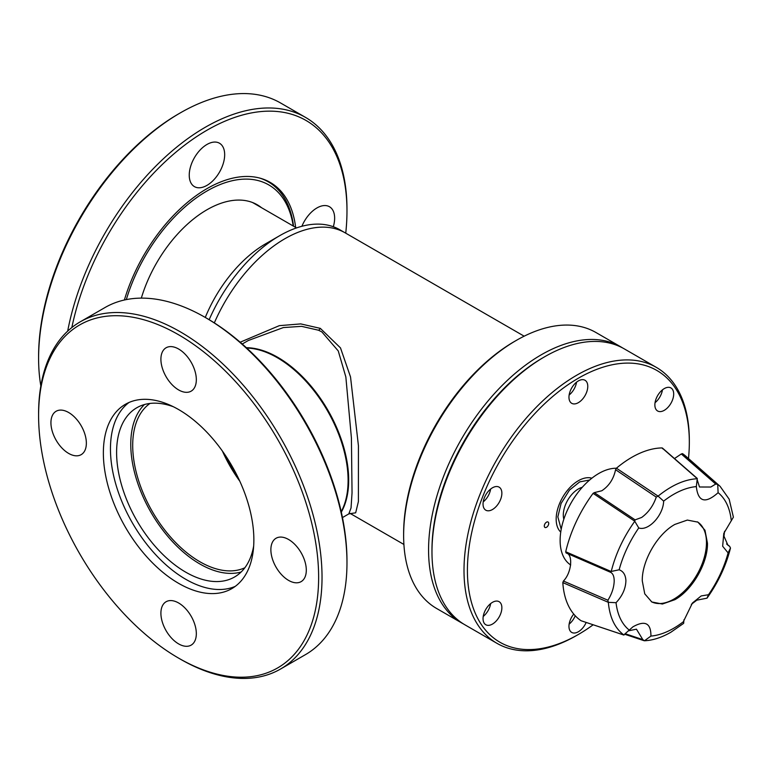 <?xml version="1.0" encoding="UTF-8"?>
<svg xmlns="http://www.w3.org/2000/svg" width="772" height="772" viewBox="0 0 772 772"><rect width="100%" height="100%" fill="white"/><g stroke="black" fill="none" stroke-linecap="round" stroke-linejoin="round"><path stroke-width="1.16" d="M524.159 336.187L339.786 229.738A120.249 69.422 120 0 0 279.657 235.701A120.249 69.422 120 0 0 209.154 319.704M345.026 232.768A120.249 69.422 120 0 0 214.326 322.889A120.249 69.422 120 0 1 284.907 238.722A120.249 69.422 120 0 1 345.026 232.768M279.657 235.701L265.626 243.798A100.408 57.968 120 0 0 205.275 317.446A200.421 115.713 -120 0 0 105.05 307.507L80.105 321.905A200.421 115.713 -120 0 0 38.6 413.657L38.6 415.616A198.008 114.324 60 0 1 178.612 334.778A198.008 114.324 60 0 1 318.633 577.292A198.008 114.324 60 0 1 178.612 658.13A198.008 114.324 60 0 1 38.6 415.616M144.441 404.538A97.726 56.424 -120 0 0 130.767 444.286A97.726 56.424 -120 0 0 168.856 537.582A97.726 56.424 -120 0 0 241.134 572.013M253.679 545.949A97.726 56.424 60 0 1 234.563 576.993A97.726 56.424 60 0 1 159.254 550.812A97.726 56.424 60 0 1 116.601 452.469A97.726 56.424 60 0 1 136.837 407.732A97.726 56.424 60 0 1 173.285 406.709M103.361 453.01A106.42 61.442 -120 0 0 149.816 560.105A106.42 61.442 -120 0 0 231.822 588.621A106.42 61.442 -120 0 0 253.863 539.898A106.42 61.442 -120 0 0 207.417 432.803A106.42 61.442 -120 0 0 125.402 404.296A106.42 61.442 -120 0 0 103.361 453.01M129.069 402.453A106.42 61.442 -120 0 0 110.454 448.918A106.42 61.442 -120 0 0 154.603 553.534A106.42 61.442 -120 0 0 235.248 586.373M270.875 549.722A25.051 14.465 -120 0 0 281.809 574.928A25.051 14.465 -120 0 0 301.109 581.644A25.051 14.465 -120 0 0 306.301 570.17A25.051 14.465 -120 0 0 295.367 544.964A25.051 14.465 -120 0 0 276.058 538.248A25.051 14.465 -120 0 0 270.875 549.722M160.904 613.209A25.051 14.465 -120 0 0 171.838 638.425A25.051 14.465 -120 0 0 191.138 645.131A25.051 14.465 -120 0 0 196.329 633.667A25.051 14.465 -120 0 0 185.396 608.452A25.051 14.465 -120 0 0 166.086 601.745A25.051 14.465 -120 0 0 160.904 613.209M50.933 422.738A25.051 14.465 -120 0 0 61.866 447.943A25.051 14.465 -120 0 0 81.166 454.66A25.051 14.465 -120 0 0 86.358 443.196A25.051 14.465 -120 0 0 75.424 417.98A25.051 14.465 -120 0 0 56.115 411.264A25.051 14.465 -120 0 0 50.933 422.738M160.904 359.241A25.051 14.465 -120 0 0 171.838 384.456A25.051 14.465 -120 0 0 191.138 391.163A25.051 14.465 -120 0 0 196.329 379.699A25.051 14.465 -120 0 0 185.396 354.483A25.051 14.465 -120 0 0 166.086 347.776A25.051 14.465 -120 0 0 160.904 359.241M178.612 658.13L180.31 659.114A200.421 115.713 -120 0 0 280.525 669.044A200.421 115.713 -120 0 0 322.03 577.292A200.421 115.713 -120 0 0 234.553 375.597A200.421 115.713 -120 0 0 80.105 321.905M346.975 562.894A200.421 115.713 -120 0 0 205.255 317.437L206.964 318.421A198.008 114.324 -120 0 1 346.975 560.926L346.975 562.894A200.421 115.713 -120 0 1 305.461 654.637L280.525 669.044M616.384 468.237A54.638 31.546 120 0 0 560.125 540.419A54.638 31.546 120 0 0 570.701 564.979M726.635 544.009L729.472 546.209L727.948 545.254L723.962 536.173L724.561 531.271M674.477 458.558L681.3 453.965L715.712 484.054L710.809 487.035L699.5 486.997L697.135 479.566M594.315 492.623L601.784 490.77C609.021 485.984 613.615 478.958 615.573 469.714L656.248 497.091C653.334 505.679 648.47 512.463 641.677 517.452L635.115 519.865L594.315 492.623L593.089 493.356A97.783 56.453 -60 0 0 565.722 551.758L566.059 552.926L610.556 572.293L611.241 571.454L619.154 569.784C623.274 571.27 625.523 574.802 625.899 580.39C625.793 588.351 622.512 595.781 616.046 602.691L608.336 602.334L562.817 582.609A97.783 56.453 -60 0 0 581.084 620.736L623.94 635.076M683.944 619.781L683.645 623.351L670.868 632.239C661.633 637.547 652.842 640.384 644.475 640.76L643.848 640.625M610.556 572.293C613.016 573.548 614.222 576.53 614.194 581.248C613.914 587.608 611.829 593.929 607.911 600.23L563.406 581.036L562.817 582.609M624.316 634.449L632.963 626.806C645.045 620.022 651.028 623.12 650.921 636.08L644.475 640.76M683.645 623.351L683.712 620.949L692.445 603L701.179 595.945L708.503 594.72L706.998 598.175L696.827 600.162L691.345 604.341M642.275 580.872C641.85 560.964 657.416 534.002 674.863 524.42L687.341 520.077L697.917 522.133L704.981 530.267L707.461 543.237C707.885 563.135 692.32 590.107 674.863 599.69L662.395 604.022L651.819 601.977L644.755 593.842L642.275 580.872M616.423 468.208L658.091 496.135L663.64 501.124A82.025 47.362 -60 0 1 673.628 494.36A82.025 47.362 -60 0 1 696.325 486.601L697.27 478.669L662.058 447.924A97.783 56.453 -60 0 0 616.423 468.208L615.573 469.714M663.64 501.124C663.312 515.349 648.422 531.397 638.753 527.952L634.719 521.177L593.089 493.356M619.154 569.784A82.025 47.362 -60 0 1 638.753 527.952M629.132 630A82.025 47.362 -60 0 1 616.046 602.691M683.606 621.547A82.025 47.362 -60 0 1 673.628 628.312A82.025 47.362 -60 0 1 650.921 636.08M651.327 601.678A46.098 26.615 120 0 0 686.665 588.698A46.098 26.615 120 0 0 706.467 542.658A46.098 26.615 120 0 0 697.406 521.853M563.406 581.036C571.627 572.843 573.384 554.209 566.059 552.926M662.694 448.773L662.058 447.924M719.967 486.215L685.97 456.31A97.783 56.453 -60 0 0 682.487 453.627L681.3 453.965M726.587 543.951L729.608 546.296L730.486 548.043C726.066 565.673 718.24 582.377 706.998 598.175M682.487 453.627L720.073 486.312L729.164 499.175L733.4 517.153L723.798 533.375L722.65 546.229L728.102 552.887A82.025 47.362 -60 0 1 708.503 594.72M658.091 496.135C671.611 485.212 684.668 479.402 697.27 478.727M611.241 571.454C615.66 553.823 623.496 537.109 634.729 521.322M565.722 551.758L611.154 571.502M581.084 620.736L623.998 635.067C614.917 628.35 609.697 617.446 608.336 602.334M628.205 630.878L636.446 629.18L642.806 639.612L625.262 633.744M730.486 548.043L728.102 552.887M717.719 484.43L718.114 492.681A82.025 47.362 -60 0 1 731.2 519.981M715.712 484.054L717.613 484.353M718.114 492.681C705.347 504.01 698.091 501.983 696.325 486.601M656.248 497.091L657.966 496.145M634.719 521.177L635.115 519.865M608.249 602.218L607.911 600.23M644.321 640.741L642.806 639.612M301.9 226.273A25.051 14.465 -60 0 1 316.925 207.957A25.051 14.465 -60 0 1 329.451 206.722A25.051 14.465 -60 0 1 333.311 226.736M206.954 144.47A25.051 14.465 -60 0 1 219.48 143.225A25.051 14.465 -60 0 1 223.32 163.307A25.051 14.465 -60 0 1 206.954 185.376A25.051 14.465 -60 0 1 194.428 186.621A25.051 14.465 -60 0 1 190.588 166.549A25.051 14.465 -60 0 1 206.954 144.47M178.612 113.87L180.31 112.886L178.612 113.87A198.008 114.324 120 0 0 38.6 356.384L38.6 358.343A200.421 115.713 -60 0 1 180.31 112.886A200.421 115.713 -60 0 1 180.32 112.886A200.421 115.713 -60 0 1 280.525 102.956L305.461 117.363A200.421 115.713 -60 0 1 346.975 209.106A200.421 115.713 -60 0 1 346.975 210.09M40.839 386A200.421 115.713 -60 0 1 38.6 358.343M67.675 331.14A200.421 115.713 -60 0 1 205.255 127.284A200.421 115.713 -60 0 1 305.461 117.363M295.637 227.393A126.463 73.012 120 0 0 270.19 182.385A126.463 73.012 120 0 0 206.954 188.648A126.463 73.012 120 0 0 124.369 300.009M71.835 327.55A198.008 114.324 -60 0 1 206.954 130.236A198.008 114.324 -60 0 1 346.975 211.074A198.008 114.324 -60 0 1 345.74 233.183M341.205 511.662A100.206 57.852 -120 0 0 348.104 480.416A100.206 57.852 -120 0 0 277.254 357.687L277.254 357.687A100.206 57.852 -120 0 0 246.741 348.047M278.383 358.343L277.254 357.687L278.383 358.343M149.99 403.438A94.995 54.851 -120 0 0 138.497 480.271A94.995 54.851 -120 0 0 199.871 561.746A94.995 54.851 -120 0 0 244.859 567.758M224.527 454.11A94.995 54.851 -120 0 0 238.239 477.868M589.673 480.001L579.724 481.882L569.456 490.104L561.08 503.498L557.847 516.873L561.215 529.303M563.821 519.238A21.288 12.294 -60 0 1 578.363 488.956A21.288 12.294 -60 0 1 582.271 487.296M514.596 341.388L516.294 340.413L514.596 341.388A156.928 90.604 120 0 0 403.631 533.587L403.631 535.546A159.331 91.993 -60 0 1 516.294 340.413L516.294 340.413A159.331 91.993 -60 0 1 595.965 332.52L620.9 346.917A159.331 91.993 -60 0 1 622.589 347.931M463.287 623.834A159.331 91.993 -60 0 1 461.569 622.888L436.634 608.49A159.331 91.993 -60 0 1 403.631 535.546M461.569 622.888A159.331 91.993 -60 0 1 437.145 495.209A159.331 91.993 -60 0 1 541.24 354.811A159.331 91.993 -60 0 1 620.9 346.917M431.982 550.928A156.928 90.604 -60 0 1 542.938 357.754A156.928 90.604 120 0 0 431.973 549.953L431.973 551.912A159.331 91.993 -60 0 1 544.636 356.77L544.636 356.77A159.331 91.993 -60 0 1 624.307 348.886L656.335 367.375A159.331 91.993 -60 0 1 689.328 440.31A159.331 91.993 -60 0 1 689.328 441.294M546.508 522.181A3.127 1.805 -60 0 1 548.072 522.026A3.127 1.805 -60 0 1 548.554 524.526A3.127 1.805 -60 0 1 546.508 527.286A3.127 1.805 -60 0 1 544.945 527.44A3.127 1.805 -60 0 1 544.463 524.931A3.127 1.805 -60 0 1 546.508 522.181M593.157 624.789A156.928 90.604 -60 0 1 578.373 634.468L576.665 635.452A159.331 91.993 -60 0 1 497.004 643.346A159.331 91.993 -60 0 1 472.58 515.667A159.331 91.993 -60 0 1 576.665 375.26A159.331 91.993 -60 0 1 656.335 367.375M497.004 643.346L464.976 624.847A159.331 91.993 -60 0 1 431.973 551.912M591.863 478.206A31.382 18.123 120 0 0 578.363 480.715A31.382 18.123 120 0 0 558.465 506.48A31.382 18.123 120 0 0 560.752 532.091M492.459 624.075A13.307 7.681 120 0 0 501.153 612.35A13.307 7.681 120 0 0 499.108 601.687A13.307 7.681 120 0 0 492.459 602.343A13.307 7.681 120 0 0 483.764 614.078A13.307 7.681 120 0 0 485.8 624.741A13.307 7.681 120 0 0 492.459 624.075M483.224 616.442A13.307 7.681 120 0 0 490.635 603.607M576.665 635.452L576.665 635.452A159.331 91.993 -60 0 1 576.665 635.452L578.373 634.468A156.928 90.604 -60 0 1 578.363 634.468A156.928 90.604 -60 0 1 467.407 570.402A156.928 90.604 -60 0 1 578.363 378.212A156.928 90.604 -60 0 1 689.328 442.279A156.928 90.604 -60 0 1 688.489 458.52M492.459 509.53A13.307 7.681 120 0 0 501.153 497.805A13.307 7.681 120 0 0 499.108 487.142A13.307 7.681 120 0 0 492.459 487.798A13.307 7.681 120 0 0 483.764 499.523A13.307 7.681 120 0 0 485.8 510.186A13.307 7.681 120 0 0 492.459 509.53M483.224 501.887A13.307 7.681 120 0 0 490.635 489.052M578.363 402.656A13.307 7.681 120 0 0 587.058 390.931A13.307 7.681 120 0 0 585.022 380.268A13.307 7.681 120 0 0 578.363 380.924A13.307 7.681 120 0 0 569.678 392.649A13.307 7.681 120 0 0 571.714 403.312A13.307 7.681 120 0 0 578.363 402.656M569.138 395.013A13.307 7.681 120 0 0 576.549 382.179M664.277 410.328A13.307 7.681 120 0 0 672.972 398.603A13.307 7.681 120 0 0 670.936 387.94A13.307 7.681 120 0 0 664.277 388.596A13.307 7.681 120 0 0 655.582 400.33A13.307 7.681 120 0 0 657.628 410.993A13.307 7.681 120 0 0 664.277 410.328M655.042 402.695A13.307 7.681 120 0 0 662.453 389.86M573.75 614.087A13.307 7.681 120 0 0 571.714 632.413A13.307 7.681 120 0 0 578.363 631.757A13.307 7.681 120 0 0 586.17 622.454M569.138 624.114A13.307 7.681 120 0 0 575.246 615.776M259.653 178.062A125.981 72.732 -60 0 1 268.251 181.825A125.981 72.732 -60 0 1 293.534 226.186M126.319 299.594A123.578 71.352 -60 0 1 206.954 191.012A123.578 71.352 -60 0 1 293.225 226.003M254.461 203.625A100.611 58.083 120 0 0 253.592 202.949M141.324 298.117A100.611 58.083 -60 0 1 257.259 204.783A100.611 58.083 -60 0 1 261.544 207.716M240.179 342.208L279.329 325.659L300.742 323.902L320.332 328.37L340.491 347.902L350.527 376.948L358.43 445.743L358.401 501.549L355.67 512.82L350.44 513.592M349.967 513.322L350.536 513.612L348.78 513.92L351.038 507.957L352.042 492.816L351.414 438.023L345.846 376.948L338.261 350.951L321.876 331.921L318.566 330.233L301.562 326.344L283.353 327.569L248.333 340.491M246.364 347.709A100.206 57.852 60 0 1 277.814 357.359A100.206 57.852 60 0 1 341.311 512.154M239.783 481.159A94.995 54.851 60 0 1 222.442 451.128M318.566 330.233A5.008 2.808 114.4 0 0 320.332 328.37M662.444 448.059L697.28 478.457M624.78 634.256L643.79 640.606M296.525 227.914L252.579 202.534M346.975 211.074L346.975 209.106M348.104 479.113L348.104 480.416M542.938 357.754L544.636 356.77M689.328 442.279L689.328 440.31M264.439 179.625L268.251 181.825M403.91 544.463L350.411 513.583M348.78 513.92L342.45 517.578M248.574 340.356L242.244 344.003"/></g></svg>
